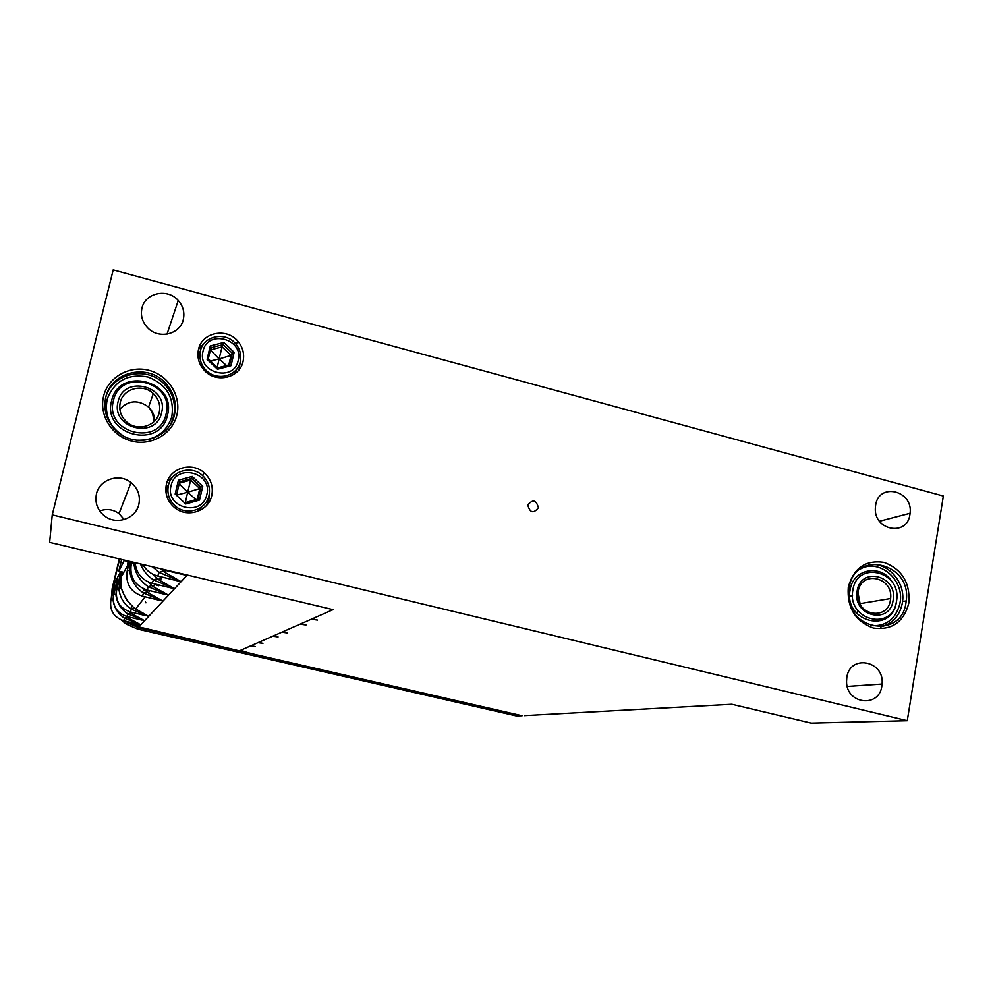 <?xml version="1.0" encoding="UTF-8"?>
<svg xmlns="http://www.w3.org/2000/svg" width="993" height="993" viewBox="0 0 993 993"><rect width="100%" height="100%" fill="white"/><g stroke="black" fill="none" stroke-linecap="round" stroke-linejoin="round"><path stroke-width="1.49" d="M524.366 715.618L731.853 704.26L811.182 723.09L907.267 720.682L52.244 514.883L49.65 542.377L333.089 609.64L241.063 650.117C240.815 650.725 244.514 651.942 252.16 653.779L239.363 650.874L241.063 650.117M907.267 720.682L943.35 496.028L113.19 269.91L52.244 514.883M99.71 510.985C106.611 508.466 113.053 509.335 119.036 513.604L124.162 519.55M160.804 568.753L164.49 572.167L181.111 581.662L176.655 580.632M126.893 621.506L138.871 626.893L239.363 650.874L138.958 627.837L127.216 622.748L126.223 624.113L137.804 629.14L126.223 624.113L121.134 619.917M138.958 627.837L137.816 629.14L516.099 715.854L522.107 715.742L255.859 654.66C246.003 652.314 241.225 650.738 241.498 649.931M251.179 645.673L255.362 646.642L250.621 645.922M258.614 642.397L262.934 643.402L258.006 642.67M273.485 635.855L278.077 636.923L272.79 636.165M282.657 631.821L287.411 632.938L281.913 632.156M300.941 623.778L306.043 624.969L300.097 624.15M312.199 618.825L317.499 620.079L311.281 619.235M908.905 602.85C910.196 582.692 901.942 569.2 884.118 562.398C865.536 559.68 853.595 567.984 848.27 587.285C846.892 607.679 855.221 621.258 873.269 628.023C891.925 630.505 903.804 622.115 908.905 602.85M141.937 308.215C140.398 315.538 142.297 322.067 147.634 327.789C158.582 339.68 180.391 334.418 183.345 319.336C184.797 312.373 183.097 306.092 178.243 300.494C167.693 287.97 145.052 292.687 141.937 308.215M875.603 505.313L875.342 507.957C873.703 530.597 907.242 536.828 909.923 514.523L910.085 513.269C913.287 490.294 878.631 482.139 875.603 505.313M96.445 493.943C94.695 503.066 97.575 510.551 105.109 516.385C117.013 525.322 136.004 518.445 138.859 504.307C140.547 495.631 137.928 488.382 131.002 482.561C119.359 472.879 99.474 479.346 96.445 493.943M846.818 677.437L846.545 681.583C846.334 704.26 879.227 708.232 881.858 686.002L882.082 684.04C884.639 660.556 849.884 653.903 846.818 677.437M166.39 484.261C164.59 493.608 167.395 501.44 174.793 507.771C187.416 518.383 208.729 511.221 211.77 495.507C213.47 486.707 210.988 479.172 204.31 472.904C192.059 461.348 169.629 467.976 166.39 484.261M198.488 349.486C196.875 357.368 198.885 364.406 204.533 370.575C216.3 383.646 239.983 377.861 243.099 361.328C244.601 353.905 242.838 347.178 237.799 341.17C226.528 327.28 201.815 332.407 198.488 349.486M538.417 507.758C536.294 499.889 532.769 498.982 527.829 505.04C529.964 512.922 533.489 513.828 538.417 507.758M176.891 414.962C181.52 396.133 168.5 375.292 148.975 370.327C129.512 365.076 108.163 377.092 103.607 396.157C98.754 415.136 112.048 436.312 131.784 441.128C151.47 446.217 172.534 433.867 176.891 414.962M905.988 602.552L906.212 600.926C912.07 562.572 854.34 549.067 849.127 587.955L848.655 594.199C847.873 631.176 901.793 638.66 905.988 602.552M892.657 582.841C882.156 563.441 852.838 568.257 850.082 590.09C843.578 622.152 892.322 634.378 896.356 601.957L896.369 601.87M890.436 599.995L890.622 598.518C893.328 576.871 860.981 569.97 858.138 591.716L857.878 594.683C856.822 615.883 887.941 620.836 890.436 599.995M857.989 592.809L860.199 604.216M858.026 610.819L856.45 613.091M209.411 493.049L208.878 499.467L206.445 505.561M167.308 481.295L177.337 473.115M169.319 482.573L166.514 488.99L165.992 492.64M196.837 511.718L204.421 504.345M168.376 485.503C171.268 470.955 191.289 465.009 202.274 475.299C208.269 480.91 210.516 487.662 208.989 495.569C206.259 509.657 187.131 516.05 175.848 506.504C169.269 500.844 166.774 493.844 168.376 485.503M206.817 494.601C202.473 517.328 164.826 508.143 171.044 485.726C175.587 462.986 212.961 472.383 206.817 494.601M197.942 499.045L186.014 502.421L197.967 499.007L200.785 487.054L191.637 478.465L179.646 481.816L178.417 480.264L192.208 476.417L190.681 480.029L199.767 488.568L197.272 499.243M191.637 478.465L200.785 487.054L202.733 486.309L199.506 500.062L198.116 499.007L200.946 486.942M186.014 502.421L185.716 503.96L199.506 500.062M179.646 481.816L176.816 493.782L175.153 494.055L178.417 480.264M176.034 494.886L176.307 493.782M176.344 495.172L187.665 492.255L179.187 483.79M179.323 483.206L190.681 480.029L187.665 492.255L199.767 488.568L200.772 487.066M185.157 503.439L187.665 492.255L195.969 499.603M240.281 361.663L239.04 369.719M198.526 349.337L204.148 343.454M200.462 350.678L198.004 356.71M233.578 374.572L236.831 368.962M200.363 351.1C203.329 335.833 225.399 331.228 235.515 343.603C240.045 348.99 241.634 355.022 240.281 361.688C237.476 376.508 216.238 381.66 205.725 369.917C200.71 364.406 198.923 358.138 200.363 351.1M238.196 360.484C233.976 382.64 196.974 372.946 203.031 351.162C207.45 328.993 244.179 338.874 238.196 360.484M229.47 364.779L217.715 367.857L208.679 359.28L217.715 367.857L229.47 364.779L232.201 353.148L223.214 344.571L211.447 347.624L210.268 345.949L223.81 342.448L222.084 346.892L231.034 355.407L228.787 364.952M208.207 359.156L210.392 349.921L219.105 358.982L231.034 355.407L232.201 353.148L234.149 352.316L231.021 365.697L229.644 364.729L232.374 352.987M217.752 367.857L217.479 369.259L231.021 365.697M208.691 359.267L207.078 359.367L210.268 345.949M211.447 347.624L210.392 349.921L222.084 346.892L219.105 358.982L210.479 360.98M217.206 367.36L219.105 358.982L226.541 365.548M174.47 414.838C176.99 402.326 173.651 391.366 164.416 381.97C146.331 363.264 110.906 372.238 105.767 397.2C103.024 410.817 106.996 422.435 117.708 432.029C136.699 448.861 169.778 438.608 174.47 414.838M167.469 415.099C177.151 381.014 118.924 365.759 111.613 400.787C101.77 435.331 160.655 450.102 167.469 415.099M159.24 412.505C160.705 405.268 158.719 398.975 153.307 393.6C142.93 383.211 123.095 388.474 120.24 402.5C118.713 410.097 120.885 416.601 126.781 422.037C137.456 431.818 156.522 426.146 159.24 412.505M119.297 558.91L112.184 588.39L111.315 598.109M113.761 587.645L113.649 588.7M137.307 623.989L138.275 624.225M113.276 589.966L114.692 582.866L113.041 599.772C114.021 607.555 117.857 613.711 124.535 618.229L140.82 624.808L128.42 618.155L127.476 617.361L128.42 618.155L129.276 617.075M110.868 599.983L110.955 599.611C109.354 610.186 113.599 617.236 123.691 620.737L124.535 618.229L127.452 617.361L126.347 616.355L127.476 617.361M113.984 593.727L113.649 588.427L110.955 599.611L113.202 599.66M140.882 619.855L141.925 620.104M116.615 582.506L116.504 583.474M114.17 592.908L114.692 582.866L117.608 577.318L115.908 594.795C116.926 602.838 120.898 609.206 127.799 613.897L144.63 620.724L131.821 613.811L130.853 612.991L131.821 613.811L132.814 612.557M116.107 584.877L117.608 577.318L120.612 571.583M113.661 595.043L113.761 594.633C112.097 605.581 116.479 612.867 126.918 616.504L127.799 613.897L130.828 612.979L129.438 611.725L130.853 612.991M116.901 588.762L116.504 583.226L113.761 594.633L116.193 594.608M144.693 615.412L145.834 615.685M119.657 577.02L119.57 577.876M117.112 587.893L117.608 577.318M119.135 579.44L120.674 571.596L118.974 589.445C120.041 597.786 124.15 604.377 131.312 609.243L148.714 616.343L134.477 608.299C127.489 601.857 123.02 594.683 121.072 586.776L120.674 571.608M116.665 589.743L116.764 589.296C115.039 600.641 119.57 608.188 130.368 611.973L131.312 609.243L134.452 608.287L135.482 609.156L145.152 596.818M134.452 608.287C125.987 599.275 127.042 602.329 120.947 587.459L119.57 577.653L116.764 589.296L118.974 589.445L121.072 586.776M157.912 599.921L159.426 600.281M122.04 571.931L122.065 575.555L127.6 565.439L128.085 560.995M145.388 601.957L145.921 602.825M129.909 561.43L129.698 570.838C130.915 580.148 135.52 587.546 143.513 593.044L162.951 601.1L148.218 592.908L147.101 591.94L148.218 592.908L149.955 590.698M127.116 571.31L127.265 570.69C125.304 583.412 130.344 591.902 142.421 596.16L143.513 593.044L147.076 591.927L143.973 588.986M144.047 589.023L147.101 591.94M129.512 561.33L127.265 570.69L130.691 570.119M163.026 593.876L164.689 594.286M131.188 563.465L130.977 561.678M133.832 562.361L133.869 563.577C135.147 573.271 139.951 580.992 148.28 586.726L168.5 595.167L153.183 586.578L152.016 585.572L153.183 586.578L155.181 584.033M131.2 564.136L131.361 563.453C129.301 576.697 134.552 585.547 147.101 590.003L148.28 586.726L151.991 585.56L148.242 581.948M148.354 581.997L152.016 585.572M131.746 561.864L131.361 563.453L133.869 563.577L135.098 562.659C136.339 573.321 142.024 580.21 152.202 583.313L153.456 579.862L174.532 588.712L170.411 587.757M168.562 587.31L174.532 588.712L158.595 579.689L152.984 574.264M140.423 563.925C143.327 570.851 147.672 576.163 153.456 579.862L157.341 578.621L158.582 579.689L160.891 576.759M174.594 580.123L181.111 581.662L138.871 626.893M152.512 566.792L159.103 572.365L181.111 581.662L187.292 575.046M142.818 564.483C146.219 570.441 151.197 574.277 157.775 576.002L159.103 572.365L163.187 571.037L164.49 572.167L166.166 570.032M209.3 350.032L210.739 349.164M142.955 588.539L143.861 590.835M124.361 560.102L118.812 571.161L123.815 572.34M124.237 560.586L128.035 561.479M130.058 561.964L131.026 562.199M142.471 564.905L143.129 565.067M163.485 569.895L186.907 575.456M136.55 509.409L136.314 510.402M118.812 571.161L121.63 559.456M112.184 588.39L114.692 582.866M113.202 585.696L119.644 558.985M868.788 564.732C887.121 561.517 905.405 581.501 902.563 601.51L902.339 603.136C899.708 615.921 892.546 623.852 880.865 626.918M859.789 569.361C878.656 557.718 904.797 579.627 900.018 602.9L899.77 604.228C895.376 619.545 885.669 626.67 870.675 625.602M852.863 590.19C856.996 559.605 902.488 571.521 896.456 601.373C892.645 631.92 846.744 620.389 852.863 590.19M857.12 591.096C852.068 615.995 889.939 625.54 893.104 600.318C898.094 575.655 860.509 565.849 857.12 591.096M175.153 494.055L185.716 503.96M202.733 486.309L192.208 476.417M207.078 359.367L217.479 369.259M234.149 352.316L223.81 342.448M105.395 398.901L105.419 398.801C110.533 373.939 145.797 365.002 163.808 383.621C172.993 392.98 176.32 403.878 173.812 416.34L172.248 421.156M123.417 435.915C109.801 427.114 104.364 415.024 107.132 399.633L107.517 398.193C114.952 380.493 128.432 373.418 147.945 376.98C166.402 384.217 174.383 397.299 171.888 416.241L171.516 417.668C165.595 433.519 153.853 441.004 136.289 440.147M113.438 400.576C120.314 367.559 175.215 381.933 166.079 414.069C159.637 447.049 104.166 433.122 113.438 400.576M118.117 401.569C110.471 428.405 156.236 439.936 161.574 412.716C169.12 386.14 123.765 374.311 118.117 401.569M119.83 409.215C128.556 400.179 138.139 399.471 148.578 407.093C152.55 410.891 154.61 415.471 154.771 420.833M130.915 622.462L138.523 625.342M160.32 581.104L161.561 576.933M154.846 584.467L158.582 585.746M515.95 715.816L518.061 715.816M209.883 352.093L208.518 353.309M210.231 350.616L208.927 351.584M880.568 626.931C892.347 623.914 899.596 615.983 902.327 603.136L902.563 601.51L906.212 600.926M890.622 598.518L860.261 603.607M852.528 595.639L849.735 596.148M167.01 334.169L178.243 300.494M879.488 521.251L910.085 513.269M119.036 513.604L131.002 482.561M847.252 686.436L882.082 684.04M204.31 472.904L202.597 475.573M174.979 507.919L175.848 506.504M237.799 341.17L236.16 344.36M205.141 371.183L205.725 369.917M170.945 423.651L173.638 416.439C176.208 403.952 172.931 393.005 163.808 383.621L164.416 381.97M153.307 393.6L148.578 407.093C152.289 411.325 153.903 416.352 153.406 422.162M138.375 624.249L123.703 620.737M142.036 620.129L126.93 616.504M145.946 615.71L130.381 611.973M130.989 608.113L132.33 606.313M159.525 600.306L142.433 596.16M130.989 565.154L130.431 561.554M164.801 594.311L147.125 590.003M170.535 587.794L152.227 583.313M157.341 578.621L152.823 574.19M176.779 580.669L157.788 576.002M163.187 571.037L160.742 568.741M516 715.841L137.804 629.152"/></g></svg>
